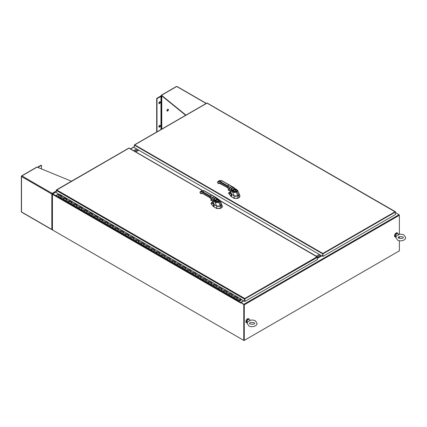 <?xml version="1.0" encoding="UTF-8"?>
<svg xmlns="http://www.w3.org/2000/svg" width="427" height="427" viewBox="0 0 427 427"><rect width="100%" height="100%" fill="white"/><g stroke="black" fill="none" stroke-linecap="round" stroke-linejoin="round"><path stroke-width="0.64" d="M52.676 230.062L244.014 340.532L244.014 304.675M399.128 250.98L244.014 340.532M58.563 193.981L55.75 195.609L52.756 193.879L52.436 194.066L52.436 229.923L243.774 340.394L244.26 340.394L244.26 304.814L243.934 304.254L240.94 302.529L243.934 304.536M240.721 302.679L243.694 300.939M395.519 213.281L396.053 212.977L399.042 214.701L399.368 215.261L399.368 234.354M317.485 258.335L321.782 255.853M399.368 236.681L399.368 238.389M399.368 240.721L399.368 250.841L244.26 340.394M240.46 302.876L55.75 196.26L56.07 195.699L55.75 195.886L52.697 194.152M133.587 150.672L136.592 148.932L133.582 150.672M55.75 195.886L55.75 195.609M397.825 233.484A2.29 1.318 120 0 0 397.441 232.987A2.29 1.318 120 0 0 395.76 233.516A2.29 1.318 120 0 0 394.687 235.693A2.29 1.318 120 0 0 395.151 236.948A2.29 1.318 120 0 0 395.776 237.033M397.356 232.945A2.29 1.318 120 0 0 397.275 232.891A2.29 1.318 120 0 0 395.594 233.425A2.29 1.318 120 0 0 394.527 235.603A2.29 1.318 120 0 0 394.991 236.857A2.29 1.318 120 0 0 395.071 236.894M249.187 319.3A2.29 1.318 120 0 0 248.797 318.804A2.29 1.318 120 0 0 247.116 319.332A2.29 1.318 120 0 0 246.048 321.51A2.29 1.318 120 0 0 246.512 322.764A2.29 1.318 120 0 0 247.137 322.849M248.717 318.761A2.29 1.318 120 0 0 248.637 318.707A2.29 1.318 120 0 0 246.955 319.241A2.29 1.318 120 0 0 245.883 321.419A2.29 1.318 120 0 0 246.347 322.673A2.29 1.318 120 0 0 246.432 322.711M249.859 320.394C251.818 319.812 253.643 319.956 255.341 320.832L257.011 323.351C257.171 326.228 251.615 327.696 248.872 325.876L247.201 323.351L247.916 321.59L249.443 320.89C249.806 320.282 249.982 320.255 249.982 320.8M249.325 319.38L248.679 319.006A2.05 1.185 -60 0 0 247.655 319.108A2.05 1.185 -60 0 0 246.315 320.917A2.05 1.185 -60 0 0 246.63 322.556L247.244 322.913A2.05 1.185 -60 0 1 246.971 321.259A2.05 1.185 -60 0 1 248.3 319.481A2.05 1.185 -60 0 1 249.325 319.38A2.05 1.185 -60 0 1 249.651 319.77L249.907 320.378M398.503 234.578C400.457 233.996 402.282 234.14 403.979 235.015L405.65 237.535C405.815 240.412 400.254 241.879 397.516 240.059L395.84 237.535L396.56 235.773L398.081 235.069C398.444 234.466 398.626 234.439 398.621 234.983M397.964 233.564L397.318 233.19A2.05 1.185 -60 0 0 396.293 233.291A2.05 1.185 -60 0 0 394.954 235.101A2.05 1.185 -60 0 0 395.269 236.739L395.882 237.097A2.05 1.185 -60 0 1 395.61 235.442A2.05 1.185 -60 0 1 396.939 233.665A2.05 1.185 -60 0 1 397.964 233.564A2.05 1.185 -60 0 1 398.29 233.953L398.546 234.562M243.513 300.763L240.78 302.343L56.07 195.699L58.809 194.12M240.78 302.343L240.46 302.903M240.7 302.668L244.014 304.579L240.7 302.668M55.75 196.26L52.436 194.253L55.846 195.94M243.774 340.394L243.774 304.723M244.014 340.255L244.014 304.579M176.308 86.734L161.203 95.456L161.203 96.022M185.686 115.279L161.507 95.653L161.507 95.28L161.203 95.456L161.507 95.632M161.529 95.675L161.529 95.968M206.289 103.382L176.986 86.467A0.512 0.299 120 0 0 176.73 86.494L206.14 103.473M161.507 95.28L185.958 115.125M161.742 95.845L161.006 96.022A0.512 0.299 180 0 0 160.643 96.107L156.997 98.21L156.677 98.77L156.677 132.028M156.997 131.842L156.997 98.957L157.323 98.397L161.417 96.288A0.512 0.299 -0 0 0 161.78 96.198L162.009 96.064M159.586 127.065A1.03 0.592 -60 0 1 159.074 127.118A1.03 0.592 -60 0 1 158.913 126.291A1.03 0.592 -60 0 1 159.586 125.383A1.03 0.592 -60 0 1 160.104 125.335A1.03 0.592 -60 0 1 160.258 126.157A1.03 0.592 -60 0 1 159.586 127.065M158.935 126.979A1.03 0.592 120 0 0 159.266 126.878A1.03 0.592 120 0 0 159.911 125.287M159.586 103.537A1.03 0.592 -60 0 1 159.074 103.585A1.03 0.592 -60 0 1 158.913 102.763A1.03 0.592 -60 0 1 159.586 101.856A1.03 0.592 -60 0 1 160.104 101.802A1.03 0.592 -60 0 1 160.258 102.629A1.03 0.592 -60 0 1 159.586 103.537M158.935 103.446A1.03 0.592 120 0 0 159.266 103.35A1.03 0.592 120 0 0 159.911 101.754M167.672 111.004A1.03 0.592 -60 0 1 167.16 111.057A1.03 0.592 -60 0 1 167 110.23A1.03 0.592 -60 0 1 167.672 109.323A1.03 0.592 -60 0 1 168.19 109.275A1.03 0.592 -60 0 1 168.345 110.097A1.03 0.592 -60 0 1 167.672 111.004M167.021 110.919A1.03 0.592 120 0 0 167.352 110.817A1.03 0.592 120 0 0 168.003 109.227M36.663 167.357L21.862 175.903A0.512 0.299 120 0 0 21.499 176.532L21.499 211.44M21.499 176.18L21.499 176.532L21.58 176.228M52.553 229.368L51.827 229.432L21.499 211.925A0.512 0.299 120 0 0 21.606 212.16L51.934 229.667A0.512 0.299 -60 0 1 51.827 229.432L51.827 194.045A0.512 0.299 -60 0 1 52.19 193.415L56.279 191.05M71.448 181.224L37.09 167.112M52.612 194.007L52.19 193.415L51.827 194.045L52.553 194.109M52.153 193.858L52.436 194.039M52.19 229.486L52.612 229.4M52.19 193.789L52.462 193.922M37.421 167.251L41.099 165.238L41.515 165.633L41.515 168.932M37.8 167.405L41.424 165.425L41.099 165.238M317.325 256.75L320.33 255.015L317.325 256.75M321.301 255.576L317.485 257.775M137.563 149.493L134.553 151.233L137.563 149.493M316.354 256.189L319.359 254.455M138.535 150.053L135.524 151.793M135.765 151.932L138.775 150.192M241.735 299.733L240.214 300.608L240.059 300.298L241.543 299.621M102.747 220.444L100.265 219.014A0.603 0.347 120 0 0 99.662 220.06A0.603 0.347 -60 0 1 100.003 219.024L100.468 218.805L102.822 220.407A0.689 0.395 180 0 1 102.688 220.412M58.44 196.174A0.603 0.347 -60 0 1 58.862 195.107L61.339 196.537M237.001 299.263A0.603 0.347 -60 0 1 237.423 298.201M237.311 298.137L234.834 296.706A0.603 0.347 120 0 0 234.231 297.752A0.603 0.347 -60 0 1 234.572 296.717L235.037 296.498L237.62 297.993L237.156 298.211A0.603 0.347 120 0 0 236.82 299.247L231.642 296.258A0.603 0.347 -60 0 1 232.245 295.212M231.829 296.279A0.603 0.347 -60 0 1 231.642 296.258L229.053 294.763A0.603 0.347 -60 0 1 229.395 293.728L229.859 293.509L232.448 295.004L231.984 295.222A0.603 0.347 120 0 0 231.642 296.258M232.139 295.148L229.657 293.717A0.603 0.347 120 0 0 229.053 294.763L226.465 293.269A0.603 0.347 -60 0 1 227.073 292.223M226.652 293.29A0.603 0.347 -60 0 1 226.465 293.269L223.881 291.774A0.603 0.347 -60 0 1 224.218 290.739L224.682 290.52L227.271 292.015L226.806 292.233A0.603 0.347 120 0 0 226.465 293.269M226.961 292.159L224.485 290.728A0.603 0.347 120 0 0 223.881 291.774L221.293 290.28A0.603 0.347 -60 0 1 221.896 289.234M221.474 290.301A0.603 0.347 -60 0 1 221.293 290.28L218.704 288.785A0.603 0.347 -60 0 1 219.046 287.75L219.51 287.531L222.093 289.026L221.629 289.244A0.603 0.347 120 0 0 221.293 290.28M221.784 289.175L219.307 287.745A0.603 0.347 120 0 0 218.704 288.785L216.115 287.296A0.603 0.347 -60 0 1 216.719 286.25M216.302 287.312A0.603 0.347 -60 0 1 216.115 287.296L213.527 285.802A0.603 0.347 -60 0 1 213.868 284.766L214.333 284.542L216.921 286.037L216.457 286.255A0.603 0.347 120 0 0 216.115 287.296M216.612 286.186L214.13 284.756A0.603 0.347 120 0 0 213.527 285.802L210.938 284.307A0.603 0.347 -60 0 1 211.546 283.261M211.402 284.254L211.125 284.323A0.603 0.347 -60 0 1 210.938 284.307L208.355 282.813A0.603 0.347 -60 0 1 208.691 281.777L209.155 281.553L211.744 283.048L211.28 283.272A0.603 0.347 120 0 0 210.938 284.307M211.434 283.197L208.958 281.767A0.603 0.347 120 0 0 208.355 282.813L205.766 281.318A0.603 0.347 -60 0 1 206.369 280.272M205.947 281.334A0.603 0.347 -60 0 1 205.766 281.318L203.177 279.824A0.603 0.347 -60 0 1 203.519 278.788L203.978 278.569L206.567 280.064L206.102 280.283A0.603 0.347 120 0 0 205.766 281.318M206.257 280.208L203.78 278.778A0.603 0.347 120 0 0 203.177 279.824L200.589 278.329A0.603 0.347 -60 0 1 201.192 277.283M200.775 278.351A0.603 0.347 -60 0 1 200.589 278.329L198 276.835A0.603 0.347 -60 0 1 198.341 275.799L198.806 275.58L201.395 277.075L200.93 277.294A0.603 0.347 120 0 0 200.589 278.329M201.085 277.219L198.603 275.789A0.603 0.347 120 0 0 198 276.835L195.411 275.34A0.603 0.347 -60 0 1 196.014 274.294M195.598 275.362A0.603 0.347 -60 0 1 195.411 275.34L192.823 273.846A0.603 0.347 -60 0 1 193.164 272.81L193.628 272.591L196.217 274.086L195.753 274.305A0.603 0.347 120 0 0 195.411 275.34M195.908 274.23L193.431 272.8A0.603 0.347 120 0 0 192.823 273.846L190.239 272.351A0.603 0.347 -60 0 1 190.842 271.305M190.421 272.373A0.603 0.347 -60 0 1 190.239 272.351L187.65 270.857A0.603 0.347 -60 0 1 187.987 269.821L188.451 269.602L191.04 271.097L190.575 271.316A0.603 0.347 120 0 0 190.239 272.351M190.73 271.246L188.254 269.811A0.603 0.347 120 0 0 187.65 270.857L185.062 269.362A0.603 0.347 -60 0 1 185.665 268.321M185.249 269.384A0.603 0.347 -60 0 1 185.062 269.362L182.473 267.873A0.603 0.347 -60 0 1 182.815 266.832L183.279 266.613L185.868 268.108L185.403 268.327A0.603 0.347 120 0 0 185.062 269.362M185.558 268.257L183.076 266.827A0.603 0.347 120 0 0 182.473 267.873L179.884 266.379A0.603 0.347 -60 0 1 180.488 265.332M180.071 266.395A0.603 0.347 -60 0 1 179.884 266.379L177.296 264.884A0.603 0.347 -60 0 1 177.637 263.849L178.102 263.624L180.69 265.119L180.226 265.343A0.603 0.347 120 0 0 179.884 266.379M180.381 265.268L177.904 263.838A0.603 0.347 120 0 0 177.296 264.884L174.712 263.39A0.603 0.347 -60 0 1 175.316 262.343M174.894 263.406A0.603 0.347 -60 0 1 174.712 263.39L172.124 261.895A0.603 0.347 -60 0 1 172.46 260.86L172.924 260.641L175.513 262.13L175.049 262.354A0.603 0.347 120 0 0 174.712 263.39M175.203 262.279L172.727 260.849A0.603 0.347 120 0 0 172.124 261.895L169.535 260.401A0.603 0.347 -60 0 1 170.138 259.354M169.716 260.417A0.603 0.347 -60 0 1 169.535 260.401L166.946 258.906A0.603 0.347 -60 0 1 167.288 257.871L167.752 257.652L170.336 259.146L169.877 259.365A0.603 0.347 120 0 0 169.535 260.401M170.026 259.29L167.549 257.86A0.603 0.347 120 0 0 166.946 258.906L164.358 257.412A0.603 0.347 -60 0 1 164.961 256.365M164.544 257.433A0.603 0.347 -60 0 1 164.358 257.412L161.769 255.917A0.603 0.347 -60 0 1 162.111 254.882L162.575 254.663L165.164 256.157L164.699 256.376A0.603 0.347 120 0 0 164.358 257.412M164.854 256.301L162.372 254.871A0.603 0.347 120 0 0 161.769 255.917L159.186 254.423A0.603 0.347 -60 0 1 159.789 253.376M159.367 254.444A0.603 0.347 -60 0 1 159.186 254.423L156.597 252.928A0.603 0.347 -60 0 1 156.933 251.893L157.398 251.674L159.986 253.168L159.522 253.387A0.603 0.347 120 0 0 159.186 254.423M159.677 253.312L157.2 251.882A0.603 0.347 120 0 0 156.597 252.928L154.008 251.434A0.603 0.347 -60 0 1 154.611 250.387M154.19 251.455A0.603 0.347 -60 0 1 154.008 251.434L151.42 249.939A0.603 0.347 -60 0 1 151.761 248.904L152.225 248.685L154.809 250.179L154.344 250.398A0.603 0.347 120 0 0 154.008 251.434M154.499 250.329L152.023 248.898A0.603 0.347 120 0 0 151.42 249.939L148.831 248.45A0.603 0.347 -60 0 1 149.434 247.404M149.018 248.466A0.603 0.347 -60 0 1 148.831 248.45L146.242 246.955A0.603 0.347 -60 0 1 146.584 245.92L147.048 245.696L149.637 247.19L149.172 247.409A0.603 0.347 120 0 0 148.831 248.45M149.327 247.34L146.845 245.909A0.603 0.347 120 0 0 146.242 246.955L143.653 245.461A0.603 0.347 -60 0 1 144.262 244.415M143.84 245.477A0.603 0.347 -60 0 1 143.653 245.461L141.07 243.966A0.603 0.347 -60 0 1 141.406 242.931L141.871 242.707L144.459 244.201L143.995 244.425A0.603 0.347 120 0 0 143.653 245.461M144.15 244.351L141.673 242.92A0.603 0.347 120 0 0 141.07 243.966L138.481 242.472A0.603 0.347 -60 0 1 139.085 241.426M138.663 242.488A0.603 0.347 -60 0 1 138.481 242.472L135.893 240.977A0.603 0.347 -60 0 1 136.234 239.942L136.699 239.723L139.282 241.218L138.818 241.436A0.603 0.347 120 0 0 138.481 242.472M138.972 241.362L136.496 239.931A0.603 0.347 120 0 0 135.893 240.977L133.304 239.483A0.603 0.347 -60 0 1 133.907 238.437M133.491 239.504A0.603 0.347 -60 0 1 133.304 239.483L130.715 237.988A0.603 0.347 -60 0 1 131.057 236.953L131.521 236.734L134.11 238.229L133.646 238.447A0.603 0.347 120 0 0 133.304 239.483M133.8 238.373L131.319 236.942A0.603 0.347 120 0 0 130.715 237.988L128.127 236.494A0.603 0.347 -60 0 1 128.735 235.448M128.313 236.515A0.603 0.347 -60 0 1 128.127 236.494L125.543 234.999A0.603 0.347 -60 0 1 125.88 233.964L126.344 233.745L128.933 235.24L128.468 235.458A0.603 0.347 120 0 0 128.127 236.494M128.623 235.384L126.146 233.953A0.603 0.347 120 0 0 125.543 234.999L122.955 233.505A0.603 0.347 -60 0 1 123.558 232.459M123.136 233.526A0.603 0.347 -60 0 1 122.955 233.505L120.366 232.01A0.603 0.347 -60 0 1 120.708 230.975L121.167 230.756L123.755 232.251L123.291 232.469A0.603 0.347 120 0 0 122.955 233.505M123.446 232.4L120.969 230.964A0.603 0.347 120 0 0 120.366 232.01L117.777 230.521A0.603 0.347 -60 0 1 118.38 229.475M117.964 230.537A0.603 0.347 -60 0 1 117.777 230.521L115.189 229.027A0.603 0.347 -60 0 1 115.53 227.986L115.995 227.767L118.583 229.262L118.119 229.48A0.603 0.347 120 0 0 117.777 230.521M118.274 229.411L115.792 227.981A0.603 0.347 120 0 0 115.189 229.027L112.6 227.532A0.603 0.347 -60 0 1 113.203 226.486M112.787 227.548A0.603 0.347 -60 0 1 112.6 227.532L110.011 226.038A0.603 0.347 -60 0 1 110.353 225.002L110.817 224.778L113.406 226.273L112.941 226.497A0.603 0.347 120 0 0 112.6 227.532M113.096 226.422L110.62 224.992A0.603 0.347 120 0 0 110.011 226.038L107.428 224.543A0.603 0.347 -60 0 1 108.031 223.497M107.609 224.559A0.603 0.347 -60 0 1 107.428 224.543L104.839 223.049A0.603 0.347 -60 0 1 105.175 222.013L105.64 221.794L108.228 223.284L107.764 223.508A0.603 0.347 120 0 0 107.428 224.543M107.919 223.433L105.442 222.003A0.603 0.347 120 0 0 104.839 223.049L102.25 221.554A0.603 0.347 -60 0 1 102.854 220.508M102.437 221.576A0.603 0.347 -60 0 1 102.25 221.554L97.073 218.565A0.603 0.347 -60 0 1 97.676 217.519M97.26 218.587A0.603 0.347 -60 0 1 97.073 218.565L94.484 217.071A0.603 0.347 -60 0 1 94.826 216.035L95.29 215.816L97.879 217.311L97.415 217.53A0.603 0.347 120 0 0 97.073 218.565M97.569 217.455L95.093 216.025A0.603 0.347 120 0 0 94.484 217.071L91.901 215.576A0.603 0.347 -60 0 1 92.504 214.53M92.083 215.598A0.603 0.347 -60 0 1 91.901 215.576L89.312 214.082A0.603 0.347 -60 0 1 89.649 213.046L90.113 212.827L92.702 214.322L92.237 214.541A0.603 0.347 120 0 0 91.901 215.576M92.392 214.466L89.916 213.036A0.603 0.347 120 0 0 89.312 214.082L86.724 212.587A0.603 0.347 -60 0 1 87.327 211.541M86.905 212.609A0.603 0.347 -60 0 1 86.724 212.587L84.135 211.098A0.603 0.347 -60 0 1 84.477 210.057L84.941 209.838L87.524 211.333L87.065 211.552A0.603 0.347 120 0 0 86.724 212.587M87.215 211.482L84.738 210.052A0.603 0.347 120 0 0 84.135 211.098L81.546 209.604A0.603 0.347 -60 0 1 82.149 208.557M81.733 209.62A0.603 0.347 -60 0 1 81.546 209.604L78.958 208.109A0.603 0.347 -60 0 1 79.299 207.074L79.764 206.849L82.352 208.344L81.888 208.568A0.603 0.347 120 0 0 81.546 209.604M82.043 208.493L79.561 207.063A0.603 0.347 120 0 0 78.958 208.109L76.374 206.615A0.603 0.347 -60 0 1 76.977 205.568M76.556 206.631A0.603 0.347 -60 0 1 76.374 206.615L73.786 205.12A0.603 0.347 -60 0 1 74.122 204.085L74.586 203.86L77.175 205.355L76.711 205.579A0.603 0.347 120 0 0 76.374 206.615M76.865 205.504L74.389 204.074A0.603 0.347 120 0 0 73.786 205.12L71.197 203.626A0.603 0.347 -60 0 1 71.8 202.579M71.378 203.642A0.603 0.347 -60 0 1 71.197 203.626L68.608 202.131A0.603 0.347 -60 0 1 68.95 201.096L69.414 200.877L71.998 202.371L71.533 202.59A0.603 0.347 120 0 0 71.197 203.626M71.688 202.515L69.211 201.085A0.603 0.347 120 0 0 68.608 202.131L66.02 200.637A0.603 0.347 -60 0 1 66.623 199.59M66.206 200.658A0.603 0.347 -60 0 1 66.02 200.637L63.431 199.142A0.603 0.347 -60 0 1 63.772 198.107L64.237 197.888L66.825 199.382L66.361 199.601A0.603 0.347 120 0 0 66.02 200.637M66.516 199.526L64.034 198.096A0.603 0.347 120 0 0 63.431 199.142L60.842 197.648A0.603 0.347 -60 0 1 61.451 196.601M61.029 197.669A0.603 0.347 -60 0 1 60.842 197.648L58.259 196.153M59.796 194.552L241.025 298.953L239.542 300.501L239.803 299.903M237.391 298.099L235.037 296.498M234.919 296.797A0.603 0.347 -60 0 1 234.951 297.091M234.62 297.662A0.603 0.347 -60 0 1 234.231 297.752M232.213 295.11L229.859 293.509M229.742 293.808A0.603 0.347 -60 0 1 229.774 294.102M229.443 294.673A0.603 0.347 -60 0 1 229.053 294.763M227.041 292.121L224.682 290.52M224.57 290.819A0.603 0.347 -60 0 1 224.597 291.113M224.271 291.684A0.603 0.347 -60 0 1 223.881 291.774M221.864 289.138L219.51 287.531M219.393 287.83A0.603 0.347 -60 0 1 219.425 288.124M219.094 288.695A0.603 0.347 -60 0 1 218.704 288.785M216.686 286.149L214.333 284.542M214.215 284.846A0.603 0.347 -60 0 1 214.247 285.14M213.916 285.706A0.603 0.347 -60 0 1 213.527 285.802M211.514 283.16L209.155 281.553M209.043 281.857A0.603 0.347 -60 0 1 209.07 282.151M208.744 282.722A0.603 0.347 -60 0 1 208.355 282.813M206.337 280.171L203.978 278.569M203.866 278.868A0.603 0.347 -60 0 1 203.898 279.162M203.567 279.733A0.603 0.347 -60 0 1 203.177 279.824M201.16 277.182L198.806 275.58M198.688 275.879A0.603 0.347 -60 0 1 198.72 276.173M198.39 276.744A0.603 0.347 -60 0 1 198 276.835M195.988 274.193L193.628 272.591M193.511 272.89A0.603 0.347 -60 0 1 193.543 273.184M193.217 273.755A0.603 0.347 -60 0 1 192.823 273.846M190.81 271.209L188.451 269.602M188.339 269.901A0.603 0.347 -60 0 1 188.371 270.195M188.04 270.766A0.603 0.347 -60 0 1 187.65 270.857M185.633 268.22L183.279 266.613M183.162 266.918A0.603 0.347 -60 0 1 183.194 267.211M182.863 267.777A0.603 0.347 -60 0 1 182.473 267.873M180.461 265.231L178.102 263.624M177.984 263.929A0.603 0.347 -60 0 1 178.016 264.222M177.691 264.793A0.603 0.347 -60 0 1 177.296 264.884M175.283 262.242L172.924 260.641M172.812 260.94A0.603 0.347 -60 0 1 172.844 261.233M172.513 261.804A0.603 0.347 -60 0 1 172.124 261.895M170.106 259.253L167.752 257.652M167.635 257.951A0.603 0.347 -60 0 1 167.667 258.244M167.336 258.815A0.603 0.347 -60 0 1 166.946 258.906M164.929 256.264L162.575 254.663M162.457 254.962A0.603 0.347 -60 0 1 162.49 255.255M162.159 255.826A0.603 0.347 -60 0 1 161.769 255.917M159.757 253.275L157.398 251.674M157.285 251.973A0.603 0.347 -60 0 1 157.312 252.266M156.987 252.837A0.603 0.347 -60 0 1 156.597 252.928M154.579 250.291L152.225 248.685M152.108 248.984A0.603 0.347 -60 0 1 152.14 249.277M151.809 249.848A0.603 0.347 -60 0 1 151.42 249.939M149.402 247.302L147.048 245.696M146.931 246A0.603 0.347 -60 0 1 146.963 246.294M146.632 246.859A0.603 0.347 -60 0 1 146.242 246.955M144.23 244.313L141.871 242.707M141.759 243.011A0.603 0.347 -60 0 1 141.785 243.305M141.46 243.876A0.603 0.347 -60 0 1 141.07 243.966M139.053 241.324L136.699 239.723M136.581 240.022A0.603 0.347 -60 0 1 136.613 240.316M136.282 240.887A0.603 0.347 -60 0 1 135.893 240.977M133.875 238.335L131.521 236.734M131.404 237.033A0.603 0.347 -60 0 1 131.436 237.327M131.105 237.898A0.603 0.347 -60 0 1 130.715 237.988M128.703 235.346L126.344 233.745M126.232 234.044A0.603 0.347 -60 0 1 126.259 234.338M125.933 234.909A0.603 0.347 -60 0 1 125.543 234.999M123.526 232.363L121.167 230.756M121.054 231.055A0.603 0.347 -60 0 1 121.087 231.349M120.756 231.92A0.603 0.347 -60 0 1 120.366 232.01M118.348 229.374L115.995 227.767M115.877 228.071A0.603 0.347 -60 0 1 115.909 228.365M115.578 228.931A0.603 0.347 -60 0 1 115.189 229.027M113.176 226.385L110.817 224.778M110.7 225.082A0.603 0.347 -60 0 1 110.732 225.376M110.406 225.947A0.603 0.347 -60 0 1 110.011 226.038M107.999 223.396L105.64 221.794M105.528 222.093A0.603 0.347 -60 0 1 105.56 222.387M105.229 222.958A0.603 0.347 -60 0 1 104.839 223.049M100.468 218.805L103.056 220.3L102.592 220.519A0.603 0.347 120 0 0 102.25 221.554M100.35 219.104A0.603 0.347 -60 0 1 100.382 219.398M100.051 219.969A0.603 0.347 -60 0 1 99.662 220.06M97.65 217.418L95.29 215.816M95.173 216.115A0.603 0.347 -60 0 1 95.205 216.409M94.879 216.98A0.603 0.347 -60 0 1 94.484 217.071M92.472 214.429L90.113 212.827M90.001 213.126A0.603 0.347 -60 0 1 90.033 213.42M89.702 213.991A0.603 0.347 -60 0 1 89.312 214.082M87.295 211.445L84.941 209.838M84.824 210.143A0.603 0.347 -60 0 1 84.856 210.431M84.525 211.002A0.603 0.347 -60 0 1 84.135 211.098M82.117 208.456L79.764 206.849M79.646 207.154A0.603 0.347 -60 0 1 79.678 207.447M79.347 208.018A0.603 0.347 -60 0 1 78.958 208.109M76.945 205.467L74.586 203.86M74.474 204.165A0.603 0.347 -60 0 1 74.506 204.458M74.175 205.029A0.603 0.347 -60 0 1 73.786 205.12M71.768 202.478L69.414 200.877M69.297 201.176A0.603 0.347 -60 0 1 69.329 201.469M68.998 202.04A0.603 0.347 -60 0 1 68.608 202.131M66.591 199.489L64.237 197.888M64.119 198.187A0.603 0.347 -60 0 1 64.151 198.48M63.82 199.051A0.603 0.347 -60 0 1 63.431 199.142M61.419 196.5L59.059 194.899L61.648 196.393L61.184 196.612A0.603 0.347 120 0 0 60.842 197.648M240.097 299.786A0.603 0.347 -60 0 1 239.408 300.741A0.603 0.347 -60 0 1 239.744 299.706L241.025 299.097M59.988 194.434L59.059 194.899M239.707 300.394L239.819 300.026L239.707 300.394M244.788 298.788L245.029 301.355L244.788 298.51L244.543 301.355L241.025 299.327M59.657 194.616L56.279 192.662L56.279 190.421L56.684 189.908L56.279 190.421L244.543 299.113L244.543 301.355M128.735 148.308L129.226 148.308M317.4 257.054L220.396 200.946M202.297 190.495L128.981 148.169L56.369 190.191M56.684 189.908L244.788 298.51L244.543 299.113L317.485 257.284L317.485 259.525L245.029 301.355M213.81 204.218L211.653 202.67L212.934 201.886M212.982 202.409L213.372 202.168M218.192 206.374L221.09 205.552L221.768 204.154L221.047 205.472L220.204 205.942L221.09 205.552L221.698 207.549A0.47 0.272 120 0 1 221.72 207.538L222.43 206.294L220.108 200.503L219.638 201.683L218.741 202.201C217.508 202.676 216.313 202.724 215.155 202.345L213.623 200.749A1.569 0.758 80.4 0 1 213.607 200.69L213.415 200.023L214.37 199.697L214.434 198.779L215.838 197.968L217.14 198.923A1.009 0.598 -162 0 0 217.167 198.939L217.685 199.217L216.82 199.719L216.879 200.108A1.244 0.715 180 0 1 218.005 200.3A1.244 0.715 180 0 1 218.368 200.823L218.368 200.823C218.085 201.395 217.359 201.517 216.195 201.192L215.886 200.823A1.244 0.715 180 0 1 215.913 200.669L216.879 200.108M214.06 204.437L211.477 202.948L211.029 203.679L213.399 206.524L216.649 208.381A0.47 0.272 -120 0 1 216.67 208.392L220.241 208.392A0.47 0.272 120 0 1 220.257 208.381L221.698 207.549M222.467 206.593L221.72 207.538M213.399 206.524L216.67 208.525L220.241 208.525L221.72 207.671M211.034 203.556L213.399 206.39L213.788 204.234M211.477 202.948L211.007 203.482M211.125 203.225L211.386 202.681L213.292 201.581M214.055 204.522A2.557 1.468 0.3 0 0 214.253 204.65L213.89 206.924M214.119 204.49L216.649 206.038L220.257 206.038L220.257 208.381M200.017 192.075L200.13 192.363A3.603 2.082 -120.1 0 1 202.339 192.166L209.838 196.484L209.838 197.546L212.886 201.176L214.237 204.56L216.569 205.915C218.069 206.775 220.78 205.947 220.236 205.915L221.399 205.19M201.042 193.725L201.501 193.5L200.775 193.57L199.98 192.582M214.269 204.581L216.601 205.937C218.037 206.791 220.839 205.953 220.204 205.942L221.047 205.472L221.773 204.17M218.128 199.409L218.784 199.745C219.643 200.263 219.809 200.781 219.275 201.298L218.378 201.816C217.492 202.131 216.596 202.035 215.688 201.539A0.721 0.438 -57 0 0 215.155 202.345L216.58 205.937L214.247 204.581L213.415 203.53L214.237 204.56M217.146 198.646L214.573 200.407L214.37 199.697M217.295 198.64L217.167 198.939M213.607 200.69L214.573 200.407A1.009 0.368 95.2 0 0 214.573 200.444L214.765 200.903L214.205 201.677M207.442 195.102L207.746 194.573L210.143 195.956L209.838 196.484L213.415 200.023L214.119 198.416L215.518 197.605L216.243 197.61L219.11 199.692A0.721 0.39 117.1 0 0 218.784 199.745M215.913 200.669L215.63 200.407L216.82 199.719A1.532 0.881 180 0 1 218.208 199.959A1.532 0.881 180 0 1 218.213 201.202A1.532 0.881 180 0 1 216.051 201.208A1.532 0.881 180 0 1 215.63 200.407L214.765 200.903L215.688 201.539M218.368 200.855A1.238 0.715 0 0 0 218.005 200.37A1.238 0.715 0 0 0 216.67 200.21A1.238 0.715 0 0 0 215.891 200.855M212.838 201.202L214.573 200.444M206.769 103.265L134.713 144.865L322.817 253.462L322.817 253.932L395.519 211.957L395.119 211.723L395.519 212.24L395.519 214.477L323.063 256.312L322.817 253.462L322.577 256.312L134.313 147.619L134.313 145.377L134.713 144.865L134.313 145.095L322.817 253.932L322.577 256.312M395.429 212.005L207.26 103.265M134.713 144.865L134.404 145.148M322.817 253.745L323.063 256.312M231.349 194.098L229.198 192.545L230.479 191.766M230.521 192.289L230.916 192.049M235.736 196.255L238.634 195.433L239.312 194.034L238.586 195.352L237.748 195.822L238.634 195.433L239.243 197.429A0.47 0.272 120 0 1 239.264 197.418L240.011 196.425L239.312 194.029M228.632 193.25L230.943 196.404L234.188 198.261A0.47 0.272 -120 0 1 234.209 198.272L237.78 198.272A0.47 0.272 120 0 1 237.802 198.261L239.243 197.429M240.006 196.473L239.264 197.418M230.943 196.404L234.209 198.406L237.78 198.406L239.264 197.552M228.669 193.105L230.943 196.271L231.285 194.194L229.021 192.828L228.669 193.105L229.021 192.828M231.605 194.317L231.327 194.114M231.599 194.402A2.557 1.468 0.3 0 0 231.792 194.531L231.434 196.804M231.664 194.37L234.188 195.913L237.802 195.913L237.802 198.261M217.562 181.955L217.674 182.244A3.603 2.082 -120.1 0 1 219.884 182.046L227.383 186.364L227.383 187.426L230.425 191.056L231.781 194.44L234.113 195.796C235.613 196.655 238.319 195.828 237.775 195.796L238.944 195.07M218.581 183.605L218.96 183.498M217.519 182.462L218.314 183.45L218.939 183.53L218.293 183.514L217.498 182.526L218.165 181.32L217.674 182.244L217.711 181.737M231.808 194.461L234.14 195.817C235.576 196.671 238.378 195.833 237.748 195.822L238.586 195.352L239.317 194.05L237.647 190.383L237.177 191.563L236.286 192.081C235.053 192.556 233.857 192.598 232.694 192.225L231.167 190.629A1.569 0.758 80.4 0 1 231.151 190.57L230.959 189.903L231.914 189.577L231.973 188.659L233.377 187.848L234.679 188.803A1.009 0.598 -162 0 0 234.711 188.819L235.229 189.097L234.364 189.599L234.423 189.988A1.244 0.715 180 0 1 235.549 190.18A1.244 0.715 180 0 1 235.912 190.704L235.912 190.704C235.624 191.275 234.898 191.392 233.734 191.072L233.43 190.704A1.244 0.715 180 0 1 233.457 190.549L234.423 189.988M235.667 189.284L236.323 189.625C237.188 190.143 237.353 190.655 236.814 191.179L235.923 191.696C235.031 192.011 234.135 191.915 233.233 191.419A0.721 0.438 -57 0 0 232.694 192.225L234.119 195.817L231.786 194.461L230.954 193.41L231.781 194.44M234.685 188.526L232.117 190.287L231.914 189.577M224.981 184.982L225.285 184.453L227.687 185.836L227.383 186.364L230.959 189.903L231.658 188.296L233.057 187.485L233.788 187.49L234.861 188.526L234.711 188.819M231.151 190.57L232.117 190.287A1.009 0.368 95.2 0 0 232.117 190.319L232.309 190.784L231.749 191.558M233.788 187.49L221.826 180.669L219.59 180.493L218.165 181.32L220.188 181.518L221.613 180.69L221.917 180.867M233.457 190.549L233.174 190.287L234.364 189.599A1.532 0.881 180 0 1 235.752 189.834A1.532 0.881 180 0 1 235.752 191.082A1.532 0.881 180 0 1 233.59 191.088A1.532 0.881 180 0 1 233.174 190.287L232.309 190.784L233.233 191.419M235.907 190.736A1.238 0.715 0 0 0 235.544 190.25A1.238 0.715 0 0 0 234.215 190.09A1.238 0.715 0 0 0 233.436 190.736M230.377 191.082L232.117 190.319M396.042 212.982L395.519 213.004M399.048 214.706L399.368 215.261L244.26 304.814M243.934 304.254L399.042 214.701M134.313 146.792L130.593 148.943M56.279 191.846L52.756 193.879M157.323 98.397L156.997 98.21M156.677 98.77L156.997 98.957M161.78 129.082L161.78 96.198M161.417 129.296L161.417 96.288M161.006 129.53L161.006 96.288M160.963 129.552L160.963 96.294M51.827 194.045L21.499 176.532M21.862 175.903L52.19 193.415M40.869 165.26L41.195 165.446M63.772 198.107L61.184 196.612M68.95 201.096L66.361 199.601M74.122 204.085L71.533 202.59M79.299 207.074L76.711 205.579M84.477 210.057L81.888 208.568M89.649 213.046L87.065 211.552M94.826 216.035L92.237 214.541M100.003 219.024L97.415 217.53M105.175 222.013L102.592 220.519M110.353 225.002L107.764 223.508M115.53 227.986L112.941 226.497M120.708 230.975L118.119 229.48M125.88 233.964L123.291 232.469M131.057 236.953L128.468 235.458M136.234 239.942L133.646 238.447M141.406 242.931L138.818 241.436M146.584 245.92L143.995 244.425M151.761 248.904L149.172 247.409M156.933 251.893L154.344 250.398M162.111 254.882L159.522 253.387M167.288 257.871L164.699 256.376M172.46 260.86L169.877 259.365M177.637 263.849L175.049 262.354M182.815 266.832L180.226 265.343M187.987 269.821L185.403 268.327M193.164 272.81L190.575 271.316M198.341 275.799L195.753 274.305M203.519 278.788L200.93 277.294M208.691 281.777L206.102 280.283M213.868 284.766L211.28 283.272M219.046 287.75L216.457 286.255M224.218 290.739L221.629 289.244M229.395 293.728L226.806 292.233M234.572 296.717L231.984 295.222M239.744 299.706L237.156 298.211M241.025 299.06L59.908 194.493M244.788 298.51L317.085 256.766M216.665 205.985L216.649 208.381M207.746 194.573L202.644 191.638L200.626 191.44L199.932 192.155L200.754 193.634L201.501 193.5A1.873 1.084 59.9 0 1 201.709 193.308A1.873 1.084 -120.1 0 0 201.496 193.506L200.925 193.351A2.306 1.334 -120.1 0 1 202.339 193.223L209.838 197.546M202.339 192.166L204.069 190.81L211.568 195.134L210.143 195.956L212.742 197.578L211.514 199.286M209.171 193.751L209.476 193.927M211.568 195.134L214.269 196.698L212.742 197.578L214.119 198.416A0.721 0.416 60.2 0 1 214.434 198.779M216.243 197.61L204.287 190.789L202.051 190.613L204.373 190.986M201.629 193.148L201.96 193.26M214.562 196.815L215.518 197.605A0.721 0.416 59.6 0 1 215.838 197.968M219.275 201.298A0.721 0.416 -120.1 0 1 219.638 201.683L221.053 205.44M218.378 201.816A0.721 0.416 -120.1 0 1 218.741 202.201L220.225 205.947C218.784 206.529 217.573 206.524 216.58 205.937L216.601 205.937M202.051 190.613L200.626 191.44L200.13 192.363L200.172 191.862M211.258 199.692L210.73 200.103M211.354 199.639L211.333 199.644A7.003 4.046 59.9 0 1 211.68 199.655L210.778 199.948L210.997 200.412A6.485 3.747 59.9 0 1 212.288 200.647M212.048 200.236A6.928 4.008 -120.1 0 0 210.799 200.033L210.922 200.375A6.554 3.79 59.9 0 1 212.278 200.631M210.799 200.033L210.826 199.937A7.003 4.046 -120.1 0 1 211.973 200.108M210.922 200.375L212.315 200.674M322.817 253.462L395.119 211.723M234.209 195.865L234.188 198.261M218.314 183.45L218.469 183.231A2.306 1.334 -120.1 0 1 219.884 183.103L227.383 187.426M219.59 180.493L221.613 180.69L229.112 185.008L227.687 185.836L230.281 187.458L229.059 189.166M225.285 184.453L220.188 181.518L219.884 182.046M226.71 183.631L227.02 183.807M229.112 185.008L231.808 186.578L230.281 187.458L231.658 188.296A0.721 0.416 60.2 0 1 231.973 188.659M219.174 183.028L219.499 183.14M219.254 183.188L219.056 183.37A1.873 1.084 59.9 0 1 219.248 183.188A1.873 1.084 -120.1 0 0 219.04 183.386L218.469 183.231M225.285 186.22L224.981 186.044L225.285 186.22M220.188 183.279L219.884 183.103L220.188 183.279M232.107 186.695L233.057 187.485A0.721 0.416 59.6 0 1 233.377 187.848M236.814 191.179A0.721 0.416 -120.1 0 1 237.177 191.563L238.597 195.32M235.923 191.696A0.721 0.416 -120.1 0 1 236.286 192.081L237.77 195.822C236.328 196.409 235.112 196.404 234.119 195.817L234.14 195.817M234.861 188.526L236.654 189.572A0.721 0.39 117.1 0 0 236.323 189.625M228.797 189.567L228.269 189.983M228.424 190.25L228.461 190.255A6.554 3.79 59.9 0 1 229.822 190.511A6.485 3.747 59.9 0 0 228.536 190.293L229.859 190.554M228.899 189.519L228.877 189.524A7.003 4.046 59.9 0 1 229.224 189.535L228.322 189.828L228.461 190.255M229.593 190.116A6.928 4.008 -120.1 0 0 228.338 189.914L228.445 190.255M228.338 189.914L228.37 189.818A7.003 4.046 -120.1 0 1 229.512 189.988M52.526 193.858L56.279 191.691M130.459 148.863L134.313 146.637M250.008 323.912C252.677 324.52 254.252 324.333 254.743 323.351L254.204 322.796C251.535 322.188 249.955 322.374 249.469 323.351L250.008 323.912M398.647 238.095C401.316 238.698 402.896 238.517 403.382 237.535L402.842 236.98C400.174 236.371 398.599 236.558 398.113 237.535L398.647 238.095M176.447 86.484L161.278 95.237M36.802 167.106L21.638 175.86M21.35 176.356L21.35 211.68M239.408 300.741L236.82 299.247M317.352 256.766L220.236 200.701M202.473 190.442L129.167 148.121M128.789 148.121L56.412 189.908M213.415 203.53L212.657 201.309L209.929 197.744L202.43 193.42L201.512 193.49M220.108 200.503L219.11 199.692M212.801 201.389L213.084 202.158M395.386 211.723L207.202 103.078M206.823 103.078L134.446 144.865M228.546 193.362L228.925 192.561L230.831 191.461M230.954 193.41L230.196 191.189L227.474 187.624L219.248 183.188M237.647 190.383L236.654 189.572M230.345 191.264L230.623 192.038M395.519 212.609L395.957 212.859"/></g></svg>
